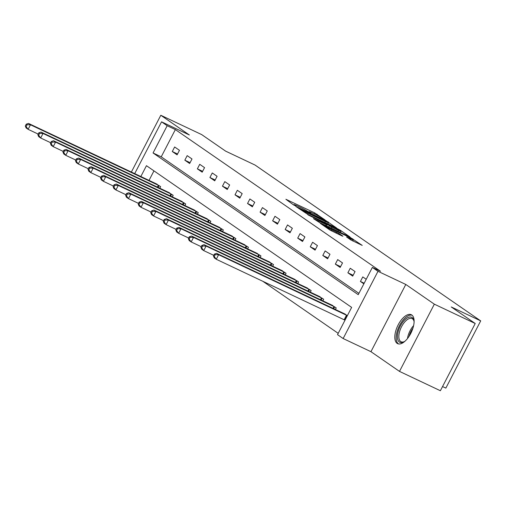 <?xml version="1.0" encoding="UTF-8"?>
<svg xmlns="http://www.w3.org/2000/svg" width="506" height="506" viewBox="0 0 506 506"><rect width="100%" height="100%" fill="white"/><g stroke="black" fill="none" stroke-linecap="round" stroke-linejoin="round"><path stroke-width="0.76" d="M324.985 219.882L314.776 212.937L285.884 199.269L293.455 204.848L295.827 206.031L294.618 205.164A6.445 0.436 27.4 0 1 294.03 204.626A6.445 0.436 27.4 0 1 297.224 205.847L299.634 206.986A6.445 0.436 27.4 0 1 307.294 211.16L310.058 212.824L310.76 213.089L309.545 212.223A6.445 0.436 27.4 0 1 308.964 211.685A6.445 0.436 27.4 0 1 312.158 212.906L314.561 214.044A6.445 0.436 27.4 0 1 322.227 218.219L324.985 219.882M411.802 315.004A16.002 7.546 -64.7 0 0 411.296 314.713A16.002 7.546 -64.7 0 0 397.899 325.396A16.002 7.546 -64.7 0 0 397.109 343.346A16.002 7.546 -64.7 0 0 397.608 343.644A16.002 7.546 -64.7 0 0 411.005 332.954A16.002 7.546 -64.7 0 0 411.802 315.004M350.721 239.876L362.22 245.391L350.329 237.491L320.437 223.443L329.937 230.04L342.119 235.979L342.935 236.194L338.95 233.437L331.702 229.838A5.389 0.367 27.4 0 1 324.808 225.904A5.389 0.367 27.4 0 1 327.477 226.922L346.502 235.916A5.389 0.367 27.4 0 1 353.397 239.857A5.389 0.367 27.4 0 1 350.721 238.838L346.553 236.953L350.721 239.876M475.223 323.505L440.378 390.733L399.493 371.398L434.338 304.169L475.223 323.505L451.263 306.959L480.7 320.88L255.087 165.07L225.651 151.149L201.692 134.602L160.807 115.267L189.352 134.982L161.553 121.832L167.176 125.716L175.354 129.587L380.544 271.286L372.365 267.421L377.995 271.311L343.144 338.539L337.521 334.649L351.645 307.395L146.455 165.69L140.832 176.543M434.338 304.169L405.793 284.454L377.995 271.311M336.68 228.061L325.788 220.54L295.896 206.492L307.787 214.399L336.68 228.061M340.456 230.319L349.95 236.916L320.058 222.874L313.492 218.649L326.212 224.569L327.028 224.784L324.384 222.963L307.983 214.854L338.059 229.016L340.456 230.319L340.26 230.698M160.807 115.267L131.364 172.065M442.548 386.546L445.849 388.108L480.7 320.88M175.354 129.587L161.231 156.841L358.918 293.366M172.28 151.522L177.106 154.849L179.459 150.307L174.64 146.98L172.28 151.522L177.543 154.007M184.829 160.181L189.649 163.514L192.002 158.973L187.182 155.639L184.829 160.181L190.085 162.673M197.372 168.846L202.191 172.179L204.55 167.631L199.725 164.305L197.372 168.846L202.628 171.332M209.914 177.505L214.734 180.838L217.093 176.297L212.267 172.963L209.914 177.505L215.17 179.997M222.457 186.17L227.276 189.503L229.635 184.956L224.809 181.629L222.457 186.17L227.713 188.656M234.999 194.829L239.819 198.162L242.178 193.621L237.352 190.288L234.999 194.829L240.261 197.321M247.542 203.494L252.361 206.827L254.72 202.28L249.894 198.953L247.542 203.494L252.804 205.98M260.084 212.153L264.91 215.486L267.263 210.945L262.437 207.612L260.084 212.153L265.346 214.645M272.626 220.818L277.452 224.152L279.805 219.604L274.979 216.277L272.626 220.818L277.889 223.304M285.169 229.477L289.995 232.811L292.348 228.269L287.522 224.936L285.169 229.477L290.431 231.969M297.711 238.143L302.537 241.476L304.89 236.928L300.064 233.601L297.711 238.143L302.974 240.628M310.254 246.801L315.08 250.135L317.433 245.593L312.607 242.26L310.254 246.801L315.516 249.294M322.796 255.467L327.622 258.8L329.975 254.252L325.149 250.925L322.796 255.467L328.059 257.952M335.339 264.126L340.165 267.459L342.518 262.918L337.692 259.584L335.339 264.126L340.601 266.618M347.881 272.791L352.707 276.124L355.06 271.577L350.234 268.25L347.881 272.791L353.144 275.277M366.217 279.287L362.783 276.909L360.424 281.45L363.865 283.828M262.823 281.285L338.198 333.34M153.957 170.87L149.011 180.414M155.671 183.564L160.623 186.651L159.801 188.245M168.213 192.223L173.166 195.31L172.344 196.904M180.762 200.888L185.708 203.975L184.886 205.569M193.305 209.547L198.251 212.634L197.429 214.228M205.847 218.212L210.8 221.299L209.971 222.893M218.39 226.871L223.342 229.958L222.513 231.558M230.932 235.537L235.885 238.623L235.056 240.217M243.475 244.196L248.427 247.282L247.598 248.882M256.017 252.861L260.969 255.947L260.141 257.541M268.56 261.52L273.512 264.606L272.683 266.207M281.102 270.185L286.054 273.272L285.226 274.866M293.644 278.85L298.597 281.931L297.768 283.531M306.187 287.509L311.139 290.596L310.311 292.19M318.729 296.174L323.682 299.255L322.853 300.855M331.272 304.833L336.224 307.92L335.396 309.514M343.814 313.499L347.382 315.624M405.793 284.454L370.949 351.683L399.493 371.398M370.949 351.683L343.144 338.539M167.176 125.716L153.052 152.97L358.242 294.675L372.365 267.421M134.697 173.64L161.553 121.832M161.231 156.841L153.052 152.97M360.424 281.45L364.175 283.227M326.8 221.381L299.767 208.472L299.065 208.206L300.336 209.111A6.445 0.436 27.4 0 0 308.002 213.285L325.339 221.489A6.445 0.436 27.4 0 0 328.533 222.71A6.445 0.436 27.4 0 0 327.945 222.172L326.8 221.381M338.369 230.325A5.389 0.367 27.4 0 0 341.044 231.343A5.389 0.367 27.4 0 0 334.15 227.409L326.446 223.854L331.67 227.15L338.369 230.325L337.869 231.293M157.1 184.216L28.469 123.407L30.48 124.792L28.127 129.334L38.146 134.071M26.103 126.551L28.127 129.334L26.116 127.948L25.3 125.994L26.103 126.551L27.046 124.735L26.242 124.179L25.3 125.994M27.046 124.735L30.48 124.792L159.327 185.753M26.242 124.179L28.469 123.407M405.047 341.158A13.845 6.527 115.3 0 1 403.914 341.866A13.845 6.527 115.3 0 1 399.405 342.062A13.845 6.527 115.3 0 1 400.335 326.047A13.845 6.527 115.3 0 1 412.118 317.528A13.845 6.527 115.3 0 1 413.921 320.709A13.845 6.527 115.3 0 1 414.091 322.037M414.016 321.266A12.821 6.047 -64.7 0 0 412.466 318.824A12.821 6.047 -64.7 0 0 412.061 318.59A12.821 6.047 -64.7 0 0 401.328 327.154A12.821 6.047 -64.7 0 0 400.689 341.537A12.821 6.047 -64.7 0 0 401.1 341.771A12.821 6.047 -64.7 0 0 404.402 341.588M412.118 315.251A15.895 7.495 -64.7 0 0 399.032 326.49A15.895 7.495 -64.7 0 0 398.462 343.878A15.895 7.495 -64.7 0 0 398.551 343.935M169.643 192.881L41.011 132.066L43.023 133.457L40.67 137.999L50.689 142.736M38.646 135.21L40.67 137.999L38.658 136.607L37.842 134.659L38.646 135.21L39.588 133.394L38.785 132.838L37.842 134.659M39.588 133.394L43.023 133.457L171.869 194.412M38.785 132.838L41.011 132.066M182.185 201.54L53.554 140.731L55.565 142.116L53.212 146.658L63.231 151.395M51.188 143.875L53.212 146.658L51.201 145.273L50.385 143.318L51.188 143.875L52.131 142.059L51.327 141.503L50.385 143.318M52.131 142.059L55.565 142.116L184.412 203.077M51.327 141.503L53.554 140.731M194.734 210.205L66.103 149.39L68.108 150.782L65.755 155.323L75.773 160.06M63.731 152.534L65.755 155.323L63.743 153.932L62.927 151.983L63.731 152.534L64.673 150.718L63.87 150.162L62.927 151.983M64.673 150.718L68.108 150.782L196.954 211.736M63.87 150.162L66.103 149.39M207.277 218.864L78.645 158.055L80.65 159.441L78.297 163.982L88.316 168.719M76.273 161.199L78.297 163.982L76.286 162.597L75.47 160.642L76.273 161.199L77.216 159.384L76.412 158.827L75.47 160.642M77.216 159.384L80.65 159.441L209.497 220.401M76.412 158.827L78.645 158.055M219.819 227.529L91.188 166.714L93.193 168.106L90.84 172.647L100.858 177.385M88.816 169.858L90.84 172.647L88.828 171.256L88.012 169.308L88.816 169.858L89.758 168.043L88.955 167.486L88.012 169.308M89.758 168.043L93.193 168.106L222.039 229.06M88.955 167.486L91.188 166.714M232.362 236.188L103.73 175.38L105.735 176.765L103.382 181.306L113.401 186.044M101.358 178.523L103.382 181.306L101.371 179.921L100.555 177.967L101.358 178.523L102.301 176.708L101.497 176.151L100.555 177.967M102.301 176.708L105.735 176.765L234.582 237.725M101.497 176.151L103.73 175.38M244.904 244.853L116.272 184.039L118.284 185.43L115.925 189.971L125.943 194.709M113.901 187.188L115.925 189.971L113.913 188.58L113.097 186.632L113.901 187.188L114.843 185.367L114.04 184.81L113.097 186.632M114.843 185.367L118.284 185.43L247.124 246.384M114.04 184.81L116.272 184.039M257.446 253.512L128.815 192.704L130.826 194.089L128.467 198.63L138.486 203.368M126.449 195.847L128.467 198.63L126.462 197.245L125.64 195.291L126.449 195.847L127.385 194.032L126.582 193.475L125.64 195.291M127.385 194.032L130.826 194.089L259.667 255.049M126.582 193.475L128.815 192.704M269.989 262.178L141.357 201.363L143.369 202.754L141.01 207.296L151.028 212.033M138.992 204.513L141.01 207.296L139.005 205.904L138.182 203.956L138.992 204.513L139.934 202.691L139.125 202.134L138.182 203.956M139.934 202.691L143.369 202.754L272.209 263.708M139.125 202.134L141.357 201.363M282.531 270.836L153.9 210.028L155.911 211.413L153.552 215.954L163.571 220.692M151.534 213.171L153.552 215.954L151.547 214.569L150.731 212.615L151.534 213.171L152.477 211.356L151.667 210.8L150.731 212.615M152.477 211.356L155.911 211.413L284.751 272.373M151.667 210.8L153.9 210.028M295.074 279.502L166.442 218.687L168.454 220.078L166.095 224.62L176.113 229.357M164.077 221.837L166.095 224.62L164.089 223.228L163.274 221.28L164.077 221.837L165.019 220.015L164.21 219.459L163.274 221.28M165.019 220.015L168.454 220.078L297.294 281.032M164.21 219.459L166.442 218.687M307.616 288.161L178.985 227.352L180.996 228.737L178.643 233.279L188.662 238.016M176.619 230.496L178.643 233.279L176.632 231.893L175.816 229.939L176.619 230.496L177.562 228.68L176.758 228.124L175.816 229.939M177.562 228.68L180.996 228.737L309.836 289.698M176.758 228.124L178.985 227.352M320.159 296.826L191.527 236.011L193.539 237.403L191.186 241.944L201.205 246.681M189.162 239.161L191.186 241.944L189.174 240.552L188.358 238.604L189.162 239.161L190.104 237.339L189.301 236.789L188.358 238.604M190.104 237.339L193.539 237.403L322.379 298.357M189.301 236.789L191.527 236.011M332.701 305.485L204.07 244.676L206.081 246.061L203.728 250.603L213.747 255.34M201.704 247.82L203.728 250.603L201.717 249.218L200.901 247.263L201.704 247.82L202.647 246.005L201.843 245.448L200.901 247.263M202.647 246.005L206.081 246.061L334.921 307.022M201.843 245.448L204.07 244.676M345.244 314.15L216.612 253.335L218.624 254.727L216.271 259.268L345.022 320.178M214.247 256.485L216.271 259.268L214.259 257.877L213.443 255.928L214.247 256.485L215.189 254.663L214.386 254.113L213.443 255.928M215.189 254.663L218.624 254.727L347.375 315.636M214.386 254.113L216.612 253.335M314.277 213.911L314.776 212.937M316.724 215.107L317.173 214.24M327.996 222.204L328.185 221.843M299.008 208.681L299.191 208.32M300.153 209.471L300.336 209.111M307.496 214.259L308.002 213.285M324.833 222.457L325.339 221.489M325.706 225.543L326.212 224.569M326.446 224.386L326.629 224.025M328.698 226.96L329.273 225.847M331.164 228.124L331.67 227.15M350.329 239.604L350.721 238.838M331.209 230.787L331.702 229.838M336.054 233.108L336.56 232.134M338.52 234.272L338.95 233.437M352.537 239.161L352.726 238.794M157.41 187.119L158.365 185.278M158.087 187.435L159.036 185.607M407.507 338.508A12.821 6.047 115.3 0 1 413.604 325.617M412.934 328.16A12.403 5.844 -64.7 0 0 409.05 336.376M169.959 195.778L170.908 193.937M170.63 196.1L171.578 194.266M182.502 204.443L183.45 202.602M183.172 204.759L184.121 202.931M195.044 213.102L195.999 211.261M195.714 213.424L196.663 211.59M207.586 221.767L208.542 219.927M208.257 222.083L209.206 220.255M220.129 230.426L221.084 228.585M220.799 230.749L221.748 228.914M232.671 239.091L233.627 237.251M233.342 239.408L234.291 237.58M245.214 247.75L246.169 245.91M245.884 248.073L246.833 246.239M257.756 256.415L258.711 254.575M258.427 256.732L259.382 254.904M270.299 265.074L271.254 263.234M270.976 265.397L271.924 263.563M282.841 273.74L283.796 271.899M283.518 274.056L284.467 272.228M295.384 282.399L296.339 280.558M296.061 282.721L297.009 280.887M307.926 291.064L308.881 289.223M308.603 291.38L309.552 289.552M320.469 299.723L321.424 297.882M321.146 300.045L322.094 298.211M333.011 308.388L333.966 306.547M333.688 308.704L334.637 306.876M344.156 319.748L346.509 315.206M344.826 320.077L347.179 315.535M308.73 212.128L308.964 211.685M293.803 205.069L294.03 204.626M298.869 208.586L299.065 208.206M327.907 223.911L328.533 222.71M326.667 225.999L327.211 224.955M340.437 232.507L341.044 231.343M326.243 224.247L326.446 223.854M352.79 241.02L353.397 239.857M324.58 226.346L324.808 225.904"/></g></svg>

